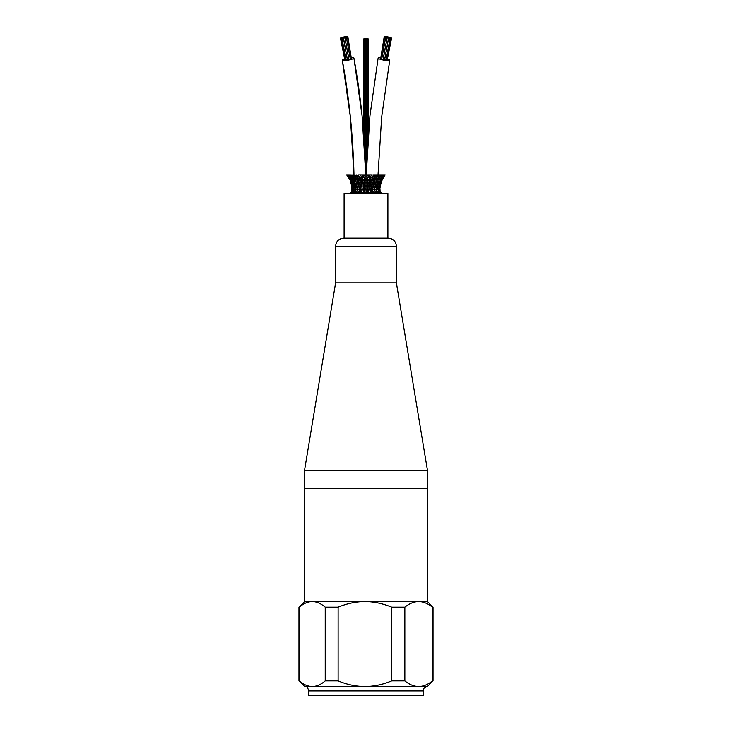<?xml version="1.0" encoding="UTF-8"?>
<svg xmlns="http://www.w3.org/2000/svg" width="732" height="732" viewBox="0 0 732 732"><rect width="100%" height="100%" fill="white"/><g stroke="black" fill="none" stroke-linecap="round" stroke-linejoin="round"><path stroke-width="1.1" d="M387.896 238.175L387.896 193.486L344.104 193.486L344.104 238.175M378.041 176.632L379.423 176.632L378.051 178.361M379.496 175.021L379.652 176.632L378.096 176.632M380.713 175.79L380.1 176.632L381.647 176.632L376.138 184.83M379.194 189.378L379.99 189.378L379.917 192.726M379.56 186.001L380.356 186.001L379.112 192.726M378.078 189.378L379.377 189.378L379.112 186.001L377.767 192.726M378.847 192.415L378.298 189.378M379.075 186.001L380.045 186.001L380.356 182.918L379.194 186.001M377.675 189.378L379.377 189.378M379.981 182.918L380.96 182.918L380.064 186.001M380.356 186.001L381.875 179.871L380.356 182.918L380.887 179.871L381.857 179.871L383.229 176.632L380.805 179.871L377.611 186.001L375.955 192.726M381.409 179.871L382.205 179.871L383.971 176.632L381.875 179.871M376.806 189.378L378.179 189.378L377.245 184.098M377.373 192.415L376.852 190.842M377.849 186.001L379.112 186.001L379.149 182.918M376.632 189.378L378.179 189.378M379.185 182.918L380.311 182.918M377.483 186.001L379.112 186.001M383.175 176.632L383.971 176.632L385.169 174.857L373.53 174.857M383.971 176.632L385.169 174.857M375.068 189.378L376.449 189.378L375.9 186.001L374.766 188.106M375.452 192.726L374.638 189.378L373.64 191.875M376.294 186.001L377.611 186.001M376.449 189.378L377.264 191.83M377.483 182.918L379.03 182.918L378.993 178.205M379.176 179.871L380.805 179.871L381.729 175.021M381.884 176.632L383.184 176.632L384.172 174.857M381.482 176.632L383.184 176.632M372.927 189.378L374.272 189.378L373.521 186.001M373.064 192.726L372.249 189.378L373.183 186.001L372.652 182.918L374.107 179.871L374.034 178.205M374.29 186.001L375.608 186.001L375.214 182.918L373.622 186.001M374.272 189.378L375.269 187.557M375.919 182.918L377.181 182.918L376.943 181.17M377.794 179.871L379.112 179.871M377.181 182.918L377.639 184.848M381.683 176.632L383.385 174.857M370.365 192.726L370.465 189.378L371.719 189.378L371.225 192.726M372.012 186.001L373.183 186.001L372.012 186.001M370.996 189.378L371.719 189.378L371.051 186.001L372.121 182.918L371.627 179.871L373.347 176.632L373.384 175.021M373.595 182.918L374.848 182.918L374.555 179.871L376.614 176.632L376.678 175.021M375.525 179.871L376.843 179.871L375.214 182.918M377.291 181.728L376.751 178.205M377.145 179.871L378.087 178.352M363.53 179.871L364.307 179.871L364.49 181.655A36.435 19.059 -106.6 0 1 365.103 182.918L366 182.918L366 184.83A36.435 19.059 -106.6 0 1 366.512 186.001L367.501 186.001L367.373 188.106A36.435 19.059 -106.6 0 1 367.848 189.378L368.928 189.378L368.525 192.726M367.473 192.726L367.848 189.378M369.285 186.001L370.438 186.001L369.633 189.378L370.145 190.842M368.928 189.378L369.02 181.207L369.843 179.871L371.005 179.871L369.834 182.918L370.438 186.001L369.889 186.001M370.941 182.918L372.121 182.918L370.941 182.918M374.107 179.871L372.844 179.871M375.571 176.632L376.989 176.632L378.536 174.857M365.122 189.378L366 189.378L366.247 192.726M364.527 192.726L365.103 189.378L363.95 182.918L364.49 181.655M366 189.378C367.153 189.378 367.153 189.378 366 189.378C367.153 189.378 367.153 189.378 366 189.378L366 187.2M367.391 188.106L366.897 189.378L367.382 190.732M367.318 186.001L368.05 182.918L369.129 182.918L368.068 182.918L367.51 181.655L367.674 178.205L366.897 176.632L367.867 174.857L366 174.985L366 178.352M368.8 187.2L368.297 186.001L368.837 184.83M369.825 174.957A36.435 19.059 -73.4 0 1 369.898 174.857L371.682 174.857L370.465 176.632L371.005 179.871L369.861 179.871L369.303 178.352L369.788 174.857L368.004 174.857L368.681 176.632L369.385 176.632M369.385 178.352L368.498 179.871L369.065 181.17M372.112 176.632L372.625 176.632M362.441 189.378L363.072 189.378L363.475 192.726M361.022 186.001L361.562 186.001L362.367 189.378A36.435 19.059 -73.4 0 0 361.855 190.842L362.001 188.014M361.635 192.726L361.855 190.842M363.447 189.378L363.2 187.2A36.435 19.059 -73.4 0 1 363.703 186.001L364.682 186.001M363.2 187.2L362.981 181.207L362.157 179.871L362.615 178.352A36.435 19.059 -106.6 0 1 363.502 179.871L362.935 181.17M365.103 182.918A36.435 19.059 -73.4 0 0 364.545 184.098M366 182.918C367.153 182.918 367.153 182.918 366 182.918C367.153 182.918 367.153 182.918 366 182.918L366 181.17A36.435 19.059 -73.4 0 1 366.705 179.871L367.51 179.871M368.681 176.632A36.435 19.059 -73.4 0 0 367.693 178.187M359.915 189.378L360.775 192.726M358.936 192.726L359.751 189.378L358.817 186.001L359.348 182.918L357.893 179.871L357.966 178.205M360.281 189.378L361.004 189.378L360.281 189.378L360.949 186.001L359.879 182.918L360.373 179.871L360.995 179.871L362.166 182.918L361.562 186.001L362.111 186.001M362.184 182.918L362.871 182.918L362.184 182.918M363.703 186.001L363.163 184.83M365.122 176.632L366 176.632C367.153 176.632 367.153 176.632 366 176.632M364.307 179.871L364.326 178.205L363.319 176.632L363.996 174.857L362.285 174.857M358.781 189.378L357.445 189.378L358.36 191.875M356.548 192.726L357.362 189.378L356.731 187.557M357.728 189.378L358.378 186.001L357.152 182.918L357.445 179.871L355.386 176.632L355.322 175.021M359.714 186.001L358.817 186.001M361.617 176.632L360.931 178.279L360.995 179.871L361.544 179.871L360.391 179.871L358.653 176.632L358.616 175.021M360.611 182.918L359.879 182.918M362.615 176.632L362.102 174.857L360.318 174.857A36.435 19.059 -106.6 0 1 361.535 176.632L362.248 176.632L362.615 178.352M357.225 189.844L355.487 189.378L356.045 192.726M354.627 192.415L355.148 190.842M358.168 186.669L357.884 186.001L356.264 186.001L357.234 188.106M355.551 189.378L356.1 186.001L355.249 184.18M356.393 186.001L356.786 182.918L355.157 179.871L355.249 178.205M358.204 182.918L357.152 182.918M358.296 176.632L359.375 176.632M359.137 179.871L359.577 178.233M358.79 179.871L357.893 179.871M361.105 178.279L359.906 176.632L360.263 174.857L358.643 174.857M355.368 189.378L353.821 189.378L354.233 192.726M353.153 192.415L353.702 189.378L352.851 182.918L350.235 176.632L348.615 174.857L346.629 174.857L348.158 176.805L346.831 174.857M356.063 186.157L354.389 186.001L355.322 189.378L354.736 191.83M353.821 189.378L354.215 186.001L352.97 182.918L352.714 179.871L350.353 176.632L350.271 175.021M356.667 183.467L354.819 182.918L355.862 184.83M354.389 186.001L354.755 184.098M354.819 182.918L355.057 181.17M355.157 179.871L356.649 179.871L356.749 178.041M355.386 176.632L356.575 176.632M356.64 176.632L356.813 174.857M358.424 175.122L348.615 174.857M354.325 189.378L352.623 189.378L352.888 192.726M352.623 189.378L352.806 186.001L351.113 179.871L347.828 174.857M354.517 186.001L352.888 186.001M352.97 182.918L354.59 182.918L354.361 184.848M354.828 180.346L352.888 179.871L354.59 182.918M352.888 179.871L353.007 178.205M354.983 177.647L354.132 176.632L352.513 176.632L354.855 179.871L354.709 181.728M352.577 176.632L352.504 175.021M352.183 192.726L352.577 189.378L352.01 189.378L352.083 192.726M352.559 186.001L351.955 186.001L352.577 189.378M351.845 192.726L351.644 182.918L351.04 182.918L351.644 186.001L350.125 179.871L351.644 182.918M352.266 182.918L351.689 182.918L352.266 182.918M353.702 186.001L351.955 186.001M353.391 182.918L351.689 182.918M352.824 179.871L351.195 179.871M350.527 176.632L349.219 176.632M350.353 176.632L352.019 176.632L351.817 176.028M351.891 179.871L350.143 179.871L348.771 176.632L348.029 176.632L349.795 179.871L350.591 179.871M348.158 176.805L350.125 179.871L351.031 182.918M373.576 175.122L371.737 174.857L372.094 176.632L370.895 178.279M366 174.985L364.133 174.857L365.103 176.632L364.298 178.205M356.704 174.857L358.122 176.632L357.756 178.416M354.938 178.617L355.011 176.632L353.538 174.857M352.632 178.873L352.348 176.632L350.893 174.857M388.546 38.137L387.137 37.881L388.546 38.137L384.593 59.768L383.184 59.512L387.137 37.881M391.583 38.137L390.174 37.881L391.583 38.137L387.237 59.814M387.868 37.231L386.459 36.975L387.85 37.332M387.1 37.332L385.691 37.076L387.082 37.433M387.137 36.865L385.727 36.609L387.118 36.966M386.029 36.865L384.62 36.609L385.993 37.03M390.083 37.872L388.683 37.616L390.055 38.027M389.314 37.963L387.914 37.707L389.296 38.073M391.208 37.799L389.799 37.542L391.181 37.945M389.36 37.506L387.951 37.241L389.342 37.607M390.129 37.405L388.719 37.149L390.11 37.497M390.046 38.329L388.637 38.073L390.046 38.329L386.093 59.969L384.693 59.713L388.637 38.073M391.153 38.329L389.753 38.073L391.153 38.329L387.21 59.969L386.112 59.878M387.823 37.698L386.414 37.442L387.795 37.872M388.591 37.597L387.182 37.341L388.573 37.707M387.054 37.799L385.645 37.542L387.054 37.799L383.101 59.429L381.701 59.173L385.645 37.542M385.974 37.405L384.575 37.149L385.965 37.497M381.711 59.082L380.622 58.78L384.575 37.149M385.599 37.067L384.199 36.801L385.572 37.213M380.649 58.633L384.199 36.801M388.637 37.067L387.237 36.801L388.61 37.241M387.777 58.99A5.902 1.043 -169.7 0 1 389.744 60.161A5.902 1.043 -169.7 0 1 387.978 60.582A5.902 1.043 -169.7 0 1 381.592 59.658A5.902 1.043 -169.7 0 1 378.133 58.048A5.902 1.043 -169.7 0 1 380.393 57.636M347.435 36.6L346.026 36.856L347.462 36.756M346.318 36.6L344.909 36.856L346.337 36.692M344.918 37.872L343.509 38.128L344.918 37.872L348.862 59.502L347.453 59.759L343.509 38.128M341.871 37.872L340.472 38.128L341.908 38.027M344.818 59.804L340.472 38.128M345.632 37.433L344.223 37.689L345.65 37.542M346.401 37.533L344.992 37.789L346.401 37.533L350.353 59.164L348.944 59.42L344.992 37.789M347.48 37.14L346.071 37.396L347.48 37.14L351.433 58.77L350.335 59.072M342.256 37.533L340.847 37.789L342.283 37.689M344.095 37.241L342.695 37.497L344.113 37.341M343.326 37.14L341.926 37.396L343.345 37.241M343.409 38.073L342.009 38.32L343.409 38.064L347.361 59.704L345.952 59.96L342.009 38.32M342.302 38.073L340.892 38.32L342.32 38.156M345.943 59.868L344.845 59.96L340.892 38.32M344.141 37.707L342.732 37.954L344.168 37.881M343.372 37.607L341.963 37.863L343.39 37.707M347.856 36.801L346.446 37.058L347.856 36.792L351.406 58.624M344.818 36.801L343.409 37.058L344.854 36.975M344.863 37.332L343.464 37.588L344.882 37.442M345.596 36.966L344.186 37.222L345.614 37.076M346.364 37.067L344.955 37.323L346.392 37.222M351.662 57.627A5.902 1.043 169.7 0 1 353.913 58.038A5.902 1.043 169.7 0 1 348.249 60.134A5.902 1.043 169.7 0 1 342.311 60.152A5.902 1.043 169.7 0 1 344.278 58.981M353.913 58.038A5.902 1.043 169.7 0 1 353.913 58.057L362.111 115.995L365.79 174.857A540.408 382.122 90 0 0 353.913 58.057M354.004 175.451L354.013 175.9A532.063 376.221 90 0 0 342.539 61.406M342.311 60.152A5.902 1.043 169.7 0 1 342.311 60.143L350.363 117.047L353.986 174.857M368.416 39.144L368.416 132.529M366.54 164.544L366.54 38.65L367.427 38.65L367.427 146.455M367.254 38.86L368.15 38.86L368.15 135.923M365.552 166.75L365.552 38.576L366.448 38.576L366.448 167.033M364.746 38.86L363.85 38.86L363.85 135.63M364.573 146.162L364.573 38.65L365.46 38.65L365.46 164.252M381.015 193.486L381.015 192.415L350.985 192.415L350.985 193.486M304.512 488.418L427.488 488.418L427.488 470.539L304.512 470.539L304.512 488.418M335.613 246.217L335.613 282.854L396.387 282.854L396.387 246.217C395.911 241.331 393.23 238.65 388.344 238.175L343.656 238.175C338.77 238.65 336.089 241.331 335.613 246.217L396.387 246.217M432.466 607.148C427.762 603.442 423.169 601.576 418.658 601.558L427.442 601.558L433.033 607.148L432.466 607.148L432.466 680.879L433.033 680.879L433.033 607.148M391.693 607.148C382.58 603.442 373.659 601.576 364.911 601.558L418.658 601.558C414.147 601.576 409.545 603.442 404.851 607.148L391.693 607.148L391.693 680.879L404.851 680.879C414.056 688.373 423.261 688.373 432.466 680.879M364.911 601.558C356.164 601.576 347.233 603.442 338.12 607.148L325.228 607.148C320.817 603.442 316.489 601.576 312.253 601.558L364.911 601.558M312.253 601.558C308.007 601.576 303.688 603.442 299.269 607.148L304.558 601.558L312.253 601.558M304.567 686.47C305.885 687.211 307.156 685.427 308.803 690.935L423.197 690.935C424.029 689.562 421.659 688.702 427.433 686.47L304.567 686.47L299.269 680.879C307.925 688.373 316.581 688.373 325.228 680.879L338.12 680.879C355.981 688.373 373.832 688.373 391.693 680.879M299.269 680.879L299.269 607.148M325.228 680.879L325.228 607.148M338.12 680.879L338.12 607.148M404.851 680.879L404.851 607.148M423.197 690.935L423.197 695.4L308.803 695.4L308.803 690.935M380.969 182.918L382.205 179.871M374.775 189.844L374.784 188.911M383.229 176.632L384.767 174.857M373.741 192.726L374.052 191.418M372.35 191.061L372.844 189.378L372.387 187.822M373.832 186.669L373.768 184.446M375.9 186.001L376.751 184.18M375.333 183.467L375.562 182.323M377.172 180.346L377.547 179.303M379.588 177.098L380.183 176.028M371.252 187.337L371.838 186.001L371.417 184.656M373.1 181.417L373.421 182.918L372.652 184.327M374.281 181.49L375.351 179.871L375.251 178.041M377.017 177.647L378.188 174.857M379.368 178.873L379.652 176.632L381.271 174.857M370.172 184.171L370.859 182.918L370.419 181.573M372.423 178.233L372.762 179.871L371.819 181.316M373.796 178.416L375.196 176.632L375.187 174.857M365.753 192.726L366 191.94M366 184.83L365.488 186.001L366 187.154L366.512 186.001M374.244 178.416L373.878 176.632L375.296 174.857M363.026 192.726L363.301 191.875M364.637 190.732L364.152 189.378L364.627 188.106M367.455 184.098L366.897 182.918L367.528 181.655M360.473 192.726L360.785 191.702M366 181.17L365.295 179.871L366 178.388L366.705 179.871M359.65 191.061L359.156 189.378L359.613 187.822M360.748 187.337L360.162 186.001L360.583 184.656M361.828 184.171L361.141 182.918L361.581 181.573M357.106 189.378L357.216 188.911M357.884 186.001L358.232 184.446M359.348 184.327L358.579 182.918L358.9 181.417M356.374 182.918L356.438 182.323M354.508 179.871L354.453 179.303M352.156 175.515L352.019 174.857M354.132 176.632L353.812 174.857M349.951 175.79L349.585 174.857M382.049 175.79L382.415 174.857M379.99 189.378L380.155 192.726M379.844 175.515L379.981 174.857M379.423 189.378L379.817 192.726M377.062 178.617L376.989 176.632M371.527 192.726L371.216 191.702M370.465 189.378L369.999 188.014M358.204 178.416L356.804 176.632M360.181 181.316L359.238 179.871M357.719 181.49L356.649 179.871M352.412 177.098L352.019 176.632M357.948 191.418L358.259 192.726M348.771 176.632L347.233 174.857M352.01 189.378L351.644 186.001M378.133 58.048L369.916 115.995L366.22 174.857M366.137 178.672L366.101 180.987M366.046 184.922L366.027 187.099M389.744 60.161L381.665 117.056L378.023 174.857M365.872 178.663L365.909 180.996M365.954 184.922L365.982 187.108M363.584 132.236L363.584 39.144M335.613 282.854L304.512 470.539M396.387 282.854L427.488 470.539M427.433 686.47L433.033 680.879M298.967 680.879L298.967 607.148M304.558 488.418L304.558 601.558M427.442 488.418L427.442 601.558"/></g></svg>

